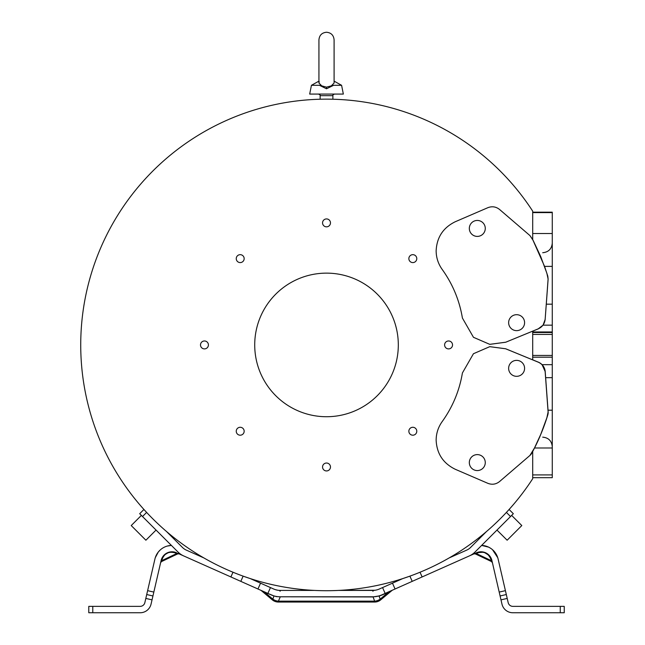 <?xml version="1.0" encoding="UTF-8"?>
<svg xmlns="http://www.w3.org/2000/svg" width="645" height="645" viewBox="0 0 645 645"><rect width="100%" height="100%" fill="white"/><g stroke="black" fill="none" stroke-linecap="round" stroke-linejoin="round"><path stroke-width="0.97" d="M499.432 209.359L499.561 209.464C495.997 206.666 492.103 206.069 487.87 207.682L455.273 221.735C443.163 227.653 436.786 237.352 436.141 250.816C436.197 257.629 438.205 263.813 442.147 269.376C452.669 284.034 459.425 300.256 462.409 318.05L473.462 337.303L489.773 344.357L505.712 342.229L532.697 331.151L532.697 359.829L538.317 362.135A11.159 11.159 0 0 1 545.21 371.641L548.153 411.929A7.974 7.974 0 0 1 547.823 414.832A207.73 207.73 0 0 1 532.697 451.492L532.697 478.719A245.785 245.785 0 0 1 165.289 530.448A245.785 245.785 0 0 1 165.289 159.412A245.785 245.785 0 0 1 532.697 211.149L532.697 239.553L529.972 235.602L499.44 209.367M544.557 266.385L552.273 266.385L552.273 304.174L546.291 304.174L548.121 279.067L547.799 276.165L544.557 266.385L532.697 239.553M499.585 209.48L529.956 235.586L533.165 240.464L540.728 256.589L546.887 273.311L548.097 279.043L545.154 319.331C544.638 323.79 542.34 326.959 538.261 328.837L505.712 342.229M244.165 258.629A3.959 3.959 0 0 0 240.206 254.67A3.959 3.959 0 0 0 236.247 258.629A3.959 3.959 0 0 0 240.206 262.588A3.959 3.959 0 0 0 244.165 258.629M208.416 344.93A3.959 3.959 0 0 0 204.457 340.971A3.959 3.959 0 0 0 200.498 344.93A3.959 3.959 0 0 0 204.457 348.897A3.959 3.959 0 0 0 208.416 344.93M244.165 431.239A3.959 3.959 0 0 0 240.206 427.28A3.959 3.959 0 0 0 236.247 431.239A3.959 3.959 0 0 0 240.206 435.198A3.959 3.959 0 0 0 244.165 431.239M330.474 466.988A3.959 3.959 0 0 0 326.515 463.029A3.959 3.959 0 0 0 322.556 466.988A3.959 3.959 0 0 0 326.515 470.947A3.959 3.959 0 0 0 330.474 466.988M416.783 431.239A3.959 3.959 0 0 0 412.816 427.28A3.959 3.959 0 0 0 408.857 431.239A3.959 3.959 0 0 0 412.816 435.198A3.959 3.959 0 0 0 416.783 431.239M452.532 344.93A3.959 3.959 0 0 0 448.565 340.971A3.959 3.959 0 0 0 444.607 344.93A3.959 3.959 0 0 0 448.565 348.897A3.959 3.959 0 0 0 452.532 344.93M416.783 258.629A3.959 3.959 0 0 0 412.816 254.67A3.959 3.959 0 0 0 408.857 258.629A3.959 3.959 0 0 0 412.816 262.588A3.959 3.959 0 0 0 416.783 258.629M330.474 222.88A3.959 3.959 0 0 0 326.515 218.921A3.959 3.959 0 0 0 322.556 222.88A3.959 3.959 0 0 0 326.515 226.838A3.959 3.959 0 0 0 330.474 222.88M473.446 353.726L462.409 372.963C459.425 390.757 452.669 406.987 442.147 421.645C438.205 427.2 436.197 433.384 436.141 440.196C436.786 453.661 443.163 463.36 455.273 469.278L487.87 483.331C492.103 484.951 495.997 484.355 499.561 481.549L529.972 455.41A7.966 7.966 140.3 0 0 531.786 453.161A207.73 207.73 140.3 0 0 547.79 414.856L548.121 411.953L545.178 371.673C544.662 367.207 542.364 364.038 538.285 362.159L505.712 348.784L489.773 346.655L473.446 353.726L489.757 346.671L505.712 348.784M398.312 344.93A71.797 71.797 0 0 0 326.515 273.133A71.797 71.797 0 0 0 254.719 344.93A71.797 71.797 0 0 0 326.515 416.726A71.797 71.797 0 0 0 398.312 344.93M545.154 319.331L546.291 304.182M545.194 319.356L543.05 325.161L538.261 328.837M532.697 331.167L538.301 328.869M385.702 586.184L379.292 589.03L382.558 587.579L385.154 593.408L422.128 576.944L420.032 572.228M412.219 581.363L409.897 576.146L402.714 578.605L382.558 587.579M449.178 557.917L466.714 550.112A12.763 12.763 0 0 0 470.544 547.476L486.532 531.496M375.084 590.248L338.746 590.417L372.81 590.417A15.956 15.956 0 0 0 379.292 589.03L386.403 585.87M387.073 585.571L388.355 584.999M388.838 584.789L388.234 585.055M314.284 590.417L280.22 590.417L314.284 590.417L280.22 590.417L280.22 591.159M372.987 590.409L373.084 591.159L373.262 590.409M260.556 583.169L250.316 578.605L243.133 576.146L240.811 581.363L267.869 593.408L270.465 587.579L260.556 583.169L257.96 588.998M270.465 587.579L267.328 586.184M266.845 585.966L273.827 589.078M166.499 531.496L182.487 547.476A12.763 12.763 0 0 0 186.316 550.112L203.852 557.917M277.802 590.231L275.407 589.667M273.778 589.054L273.73 589.03A15.956 15.956 0 0 0 280.22 590.417L279.946 591.159L280.035 590.409M385.154 593.408L381.888 594.867A22.333 22.333 0 0 1 372.81 596.794L280.22 596.794A22.333 22.333 0 0 1 271.134 594.867L264.531 592.15C260.338 590.086 260.338 590.086 264.531 592.15A1.596 0.814 -66 0 0 264.248 591.796L264.321 591.828M161.121 560.529L160.879 561.561C160.541 563.029 160.541 563.029 160.879 561.561L161.814 560.618L161.516 561.569L162.072 559.497C164.419 553.313 168.821 551.112 175.295 552.91A1.596 1.363 -66 0 1 176.561 552.757A1.596 1.363 -66 0 0 175.295 552.91L176.706 553.539A1.596 1.363 -66 0 1 177.98 553.386L188.3 557.981M232.998 572.228L230.894 576.944L183.72 555.942A19.148 19.148 0 0 1 177.972 551.991L139.691 513.71L143.924 509.469L144.512 510.114M230.894 576.944L240.811 581.363M273.625 595.795L267.869 593.408M173.505 551.894L171.151 551.83M171.191 551.822L170.24 551.935M166.192 553.434L169.175 552.16L164.096 555.095M163.491 555.748L162.774 556.7M175.295 552.91A1.596 1.363 -66 0 1 176.561 552.757A11.167 11.167 0 0 0 161.137 560.449L153.833 592.086L147.616 590.651L145.818 598.423L152.043 599.858L153.833 592.086M161.814 560.618L161.516 561.569L161.814 560.618L176.706 553.539L177.681 553.902L161.524 561.577M169.071 552.184L173.844 551.943L169.071 552.184M165.765 553.708L165.314 554.031M485.927 546.113L488.539 547.105L481.63 545.42A17.552 17.552 0 0 1 498.109 559.013L505.414 590.651L499.198 592.086L491.893 560.449L489.652 555.893L491.893 560.449A11.167 11.167 0 0 0 476.462 552.757L464.722 557.981M513.339 513.71L509.099 509.469L513.339 513.71L475.059 551.991A19.148 19.148 0 0 1 469.302 555.942L422.128 576.944M388.709 591.828L388.782 591.796A1.596 0.814 66 0 0 388.5 592.15C392.837 590.006 392.837 590.006 388.5 592.15L381.63 595.206M476.147 552.894L475.051 553.386A1.596 1.363 -114 0 1 476.316 553.539C475.034 554.015 475.034 554.015 476.316 553.539L477.735 552.91A1.596 1.363 66 0 0 476.462 552.757L483.863 552.16L489.394 555.579M380.792 595.319L378.72 595.996M377.091 596.383L375.293 596.657M145.818 598.423L144.843 602.656A4.789 4.789 0 0 1 140.183 606.365L88.784 606.365L88.784 612.75L140.183 612.75A11.167 11.167 0 0 0 151.059 604.091L152.043 599.858M147.616 590.651L154.921 559.013A17.552 17.552 0 0 1 171.401 545.42L167.265 546.065M162.08 548.492L161.169 549.161M160.323 549.879L158.404 551.886M158.299 552.015L157.09 553.732M156.783 554.249L155.268 557.723L158.283 552.031M158.412 551.878L159.009 551.185L158.412 551.878M159.371 550.79L159.815 550.346M167.579 545.984L169.345 545.614M169.691 545.565L171.401 545.42M155.268 557.723L155.123 558.239M155.308 557.611L157.59 552.967M497.755 557.723L492.514 549.709M485.25 545.928L481.63 545.42M482.202 545.452L488.499 547.089M489.869 547.815L491.168 548.645M499.198 592.086L501.963 604.091A11.167 11.167 0 0 0 512.848 612.75L564.238 612.75L564.238 606.365L512.848 606.365A4.789 4.789 0 0 1 508.187 602.656L505.414 590.651M485.919 552.926L485.467 552.725L485.919 552.926M483.081 551.983L480.823 551.789M480.775 551.798L477.066 552.507M491.909 560.529L492.143 561.561L491.216 560.618L476.316 553.539A1.596 1.363 -114 0 0 475.051 553.386L473.978 553.87L475.373 553.894M273.472 595.754L263.378 591.578M261.265 590.546L260.83 590.272M279.962 596.794L275.923 596.585M373.06 596.794L374.608 601.148A9.57 8.57 -20 0 0 380.187 599.124L380.768 599.81L392.249 590.256L390.668 590.957M378.688 596.004L372.81 596.947L280.22 596.794M379.115 596.165L388.5 592.15L380.187 599.124L379.115 596.165M491.893 560.449L491.893 560.449A1.596 1.371 -13 0 0 490.958 559.497C488.426 553.216 484.016 551.024 477.735 552.91A1.596 1.363 66 0 0 476.462 552.757L477.324 552.418M160.621 562.682L160.992 561.069L160.597 562.795L160.879 561.561L160.621 562.682L161.492 561.593M88.784 612.75L88.784 606.365M490.958 559.497L491.506 561.569L491.216 560.618L491.506 561.569L491.216 560.618L492.143 561.561L492.425 562.795L491.538 561.593M564.238 606.365L564.238 612.75M338.746 590.417L372.81 590.417L372.81 591.159M261.152 590.489L272.263 599.81L272.843 599.124A9.57 8.57 20 0 0 278.414 601.148L278.414 602.051L374.608 602.051L374.608 601.148L303.948 601.148M552.273 477.598L552.273 304.182M552.273 357.201L532.697 357.201L532.697 359.305M545.21 371.641L542.066 364.659L552.273 364.675M532.697 451.492L534.512 447.985C538.994 439.366 543.235 428.957 547.226 416.759L548.169 412.51L548.024 410.196L552.273 410.196M552.273 266.385L552.273 212.189L532.697 212.189M500.093 595.972L506.309 594.537L500.093 595.972M146.721 594.537L152.938 595.972M156.042 530.069L145.891 540.22L131.225 525.554L141.376 515.403M496.981 530.069L507.139 540.22L521.805 525.554L511.646 515.403M552.273 477.679L532.697 477.671M145.19 510.856L146.625 512.412L143.924 509.469L139.691 513.71M509.099 509.469L506.406 512.412L509.099 509.469M326.515 99.145C334.747 99.241 334.747 99.241 326.515 99.145C318.283 99.241 318.283 99.241 326.515 99.145M332.893 99.233L329.248 99.161M320.13 99.233L323.782 99.161M309.681 94.073L343.35 94.073L341.592 85.301L333.594 85.301L326.515 88.792L319.436 85.301L311.438 85.301L309.681 94.073M415.622 573.994L413.55 574.792L415.622 573.994M419.121 572.607L420.604 571.994L419.121 572.607M237.328 573.961L239.48 574.792L237.328 573.961M233.909 572.607L232.426 571.994L233.909 572.607M319.251 81.762L318.936 83.036L321.726 85.85L326.515 87.148L331.304 85.85L334.094 83.036L334.094 62.162L334.094 81.133L341.592 85.301M318.936 81.133L311.438 85.301M319.436 85.301L321.726 85.85M333.594 85.301L331.304 85.85L333.594 85.301M473.446 337.287L489.757 344.341L505.688 342.213M484.984 230.571L484.984 230.571A7.974 7.974 -164.4 0 1 477.3 236.401A7.974 7.974 -164.4 0 1 469.616 226.29A7.974 7.974 -164.4 0 1 477.3 220.445A7.974 7.974 -164.4 0 1 484.984 230.571A7.974 7.974 -164.4 0 1 477.3 236.409A7.974 7.974 -164.4 0 1 469.616 226.282L469.616 226.29M524.296 324.806L524.296 324.814A7.974 7.974 -164.4 0 1 516.613 330.643A7.974 7.974 -164.4 0 1 508.929 320.525A7.974 7.974 -164.4 0 1 516.613 314.687A7.974 7.974 -164.4 0 1 524.296 324.806A7.974 7.974 -164.4 0 1 516.613 330.643A7.974 7.974 -164.4 0 1 508.929 320.525L508.929 320.525M499.585 481.533L529.956 455.426L534.52 447.912L540.728 434.424L546.887 417.71L548.097 411.97L545.154 371.689C544.638 367.223 542.34 364.054 538.261 362.176L505.688 348.8M484.984 460.449L484.984 460.441A7.974 7.974 164.4 0 0 477.3 454.612A7.974 7.974 164.4 0 0 469.616 464.722A7.974 7.974 164.4 0 0 477.3 470.568A7.974 7.974 164.4 0 0 484.984 460.449A7.974 7.974 164.4 0 0 477.3 454.604A7.974 7.974 164.4 0 0 469.616 464.731L469.616 464.722M524.296 366.207L524.296 366.207A7.974 7.974 164.4 0 0 516.613 360.37A7.974 7.974 164.4 0 0 508.929 370.488L508.929 370.496A7.974 7.974 164.4 0 0 516.613 376.325A7.974 7.974 164.4 0 0 524.296 366.207A7.974 7.974 164.4 0 0 516.613 360.37A7.974 7.974 164.4 0 0 508.929 370.496M374.608 601.148L278.414 601.148L280.22 596.947M162.072 559.497A1.596 1.371 13 0 0 161.137 560.449M264.531 592.15L272.843 599.124L273.915 596.165M552.273 325.169L543.05 325.169M552.273 331.965L532.697 331.965M532.697 332.522L552.273 332.522M552.273 334.433L532.697 334.433M532.697 355.435L552.273 355.435M552.273 377.639L545.646 377.688M552.273 447.985L534.512 447.985M560.255 612.75L560.255 606.365M500.988 599.858L507.204 598.423M92.775 606.365L92.775 612.75M392.474 583.169L395.071 588.998M532.697 212.608L552.273 212.608M552.273 233.522L532.697 233.522M532.697 474.905L552.273 474.905M146.625 512.412L142.505 516.532M510.518 516.532L506.406 512.412M332.893 99.145L332.893 95.67L320.13 95.67C320.581 95.339 320.049 94.807 318.533 94.073M326.515 88.792L326.515 87.148M266.49 585.805L265.232 585.249M177.98 553.386L179.052 553.87L177.681 553.902M388.782 591.796L392.257 590.248M389.677 584.41L388.653 584.87M387.798 585.249L386.516 585.821M261.298 590.481L262.305 590.933M263.966 591.667L263.547 591.489M262.007 590.796L260.419 590.143M273.73 589.03L274.464 589.337L273.73 589.03M379.292 589.03L378.559 589.337L379.292 589.03M271.134 594.867L272.23 595.319M376.656 596.464L375.503 596.633M491.377 558.812L491.038 558.054M490.99 557.949L490.627 557.288M491.579 559.352L490.966 557.909M490.079 556.442L489.257 555.426M488.063 554.297L487.564 553.918M486.87 553.458L486.007 552.975M485.185 552.604L484.379 552.313L485.185 552.604M483.871 552.168L483.411 552.056M483.403 552.056L482.154 551.854M480.428 551.806L478.759 552.023M175.529 552.354L174.311 552.031M169.579 552.064L168.998 552.209L169.579 552.064M168.272 552.434L167.377 552.805L168.272 552.434M162.806 556.651L161.992 558.046M161.403 559.497L161.137 560.441L161.403 559.497M492.143 561.561L492.393 562.625M491.506 561.577L475.341 553.902M374.471 602.051A9.57 9.57 0 0 0 380.768 599.81M272.263 599.81A9.57 9.57 0 0 0 278.551 602.051M542.703 437.149C548.516 437.713 551.709 440.906 552.273 446.719M542.703 252.719C548.516 252.147 551.709 248.962 552.273 243.141M320.13 99.145L320.13 95.67M332.893 95.67C332.449 95.339 332.981 94.807 334.489 94.073M318.936 83.036L318.936 39.829C319.388 35.225 321.911 32.702 326.515 32.25C331.119 32.702 333.642 35.225 334.094 39.829L334.094 62.162"/></g></svg>
